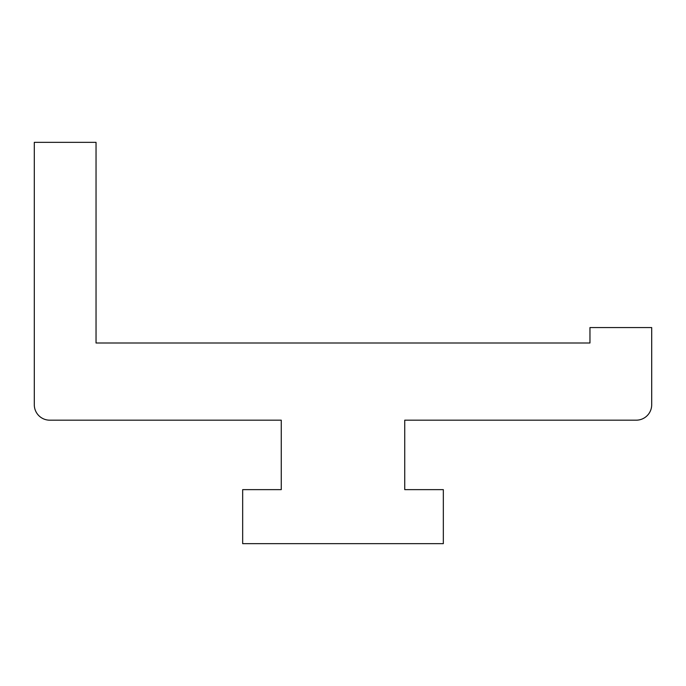 <?xml version="1.0" encoding="UTF-8"?>
<svg xmlns="http://www.w3.org/2000/svg" width="686" height="686" viewBox="0 0 686 686"><rect width="100%" height="100%" fill="white"/><g stroke="black" fill="none" stroke-linecap="round" stroke-linejoin="round"><path stroke-width="1.03" d="M242.673 489.633L281.26 489.633L281.26 420.175L49.735 420.175A15.435 15.435 0 0 1 34.3 404.74L34.3 142.345L96.04 142.345L96.04 343L589.96 343L589.96 327.565L651.7 327.565L651.7 404.74A15.435 15.435 0 0 1 636.265 420.175L404.74 420.175L404.74 489.633L443.328 489.633L443.328 543.655L242.673 543.655L242.673 489.633"/></g></svg>
